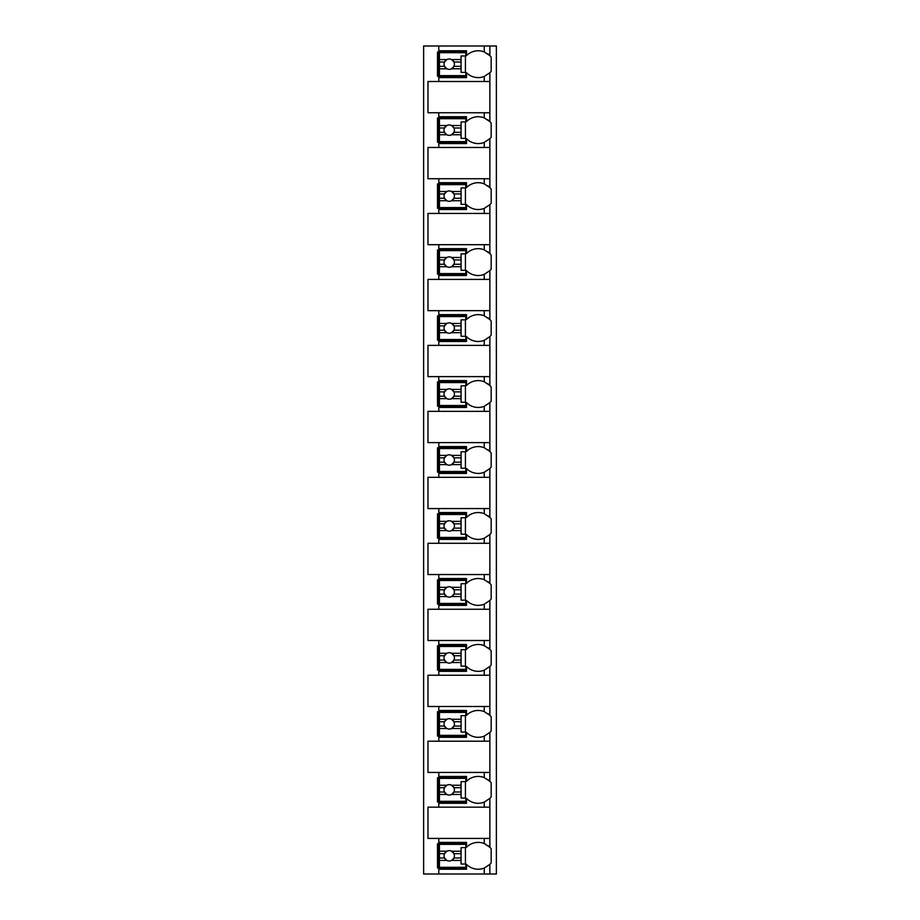 <?xml version="1.0" encoding="UTF-8"?>
<svg xmlns="http://www.w3.org/2000/svg" width="920" height="920" viewBox="0 0 920 920"><rect width="100%" height="100%" fill="white"/><g stroke="black" fill="none" stroke-linecap="round" stroke-linejoin="round"><path stroke-width="1.38" d="M489.693 864.535A16.445 16.445 0 0 0 489.865 864.363L489.865 874L496.363 874L496.363 46L423.637 46L423.637 874L438.794 874L438.794 842.398L466.497 842.398L466.497 847.274A16.445 16.445 0 0 1 484.242 843.559L489.865 847.274A16.445 16.445 0 0 0 489.693 847.101M484.242 112.746L484.242 117.886L489.865 121.601L489.865 112.746L427.972 112.746L427.972 81.501L489.865 81.501L489.865 72.726L484.242 76.44L484.242 81.501M489.693 138.874A16.445 16.445 0 0 0 489.865 138.69L484.242 142.416A16.445 16.445 0 0 1 466.497 138.69L466.497 143.566L438.794 143.566L438.794 142.266L437.494 142.266L437.494 118.024L438.794 118.024L438.794 116.736L466.497 116.736L466.497 121.601A16.445 16.445 0 0 1 484.242 117.886M438.794 143.566L438.794 147.464L427.972 147.464L427.972 178.721L438.794 178.721L438.794 182.701L466.497 182.701L466.497 187.577A16.445 16.445 0 0 1 484.242 183.862L489.865 187.577A16.445 16.445 0 0 0 489.693 187.404M489.693 204.838A16.445 16.445 0 0 0 489.865 204.665L484.242 208.38A16.445 16.445 0 0 1 466.497 204.665L466.497 209.541L438.794 209.541L438.794 208.242L437.494 208.242L437.494 184L438.794 184L438.794 182.701M438.794 209.541L438.794 213.44L427.972 213.44L427.972 244.685L438.794 244.685L438.794 248.676L466.497 248.676L466.497 253.54A16.445 16.445 0 0 1 484.242 249.826L489.865 253.54A16.445 16.445 0 0 0 489.693 253.368M489.693 270.813A16.445 16.445 0 0 0 489.865 270.63L484.242 274.355A16.445 16.445 0 0 1 466.497 270.63L466.497 275.505L438.794 275.505L438.794 274.206L437.494 274.206L437.494 249.975L438.794 249.975L438.794 248.676M438.794 275.505L438.794 279.404L427.972 279.404L427.972 310.661L438.794 310.661L438.794 314.64L466.497 314.64L466.497 319.516A16.445 16.445 0 0 1 484.242 315.801L489.865 319.516A16.445 16.445 0 0 0 489.693 319.343M489.693 336.777A16.445 16.445 0 0 0 489.865 336.605L484.242 340.32A16.445 16.445 0 0 1 466.497 336.605L466.497 341.481L438.794 341.481L438.794 340.181L437.494 340.181L437.494 315.94L438.794 315.94L438.794 314.64M438.794 341.481L438.794 345.379L427.972 345.379L427.972 376.625L438.794 376.625L438.794 380.615L466.497 380.615L466.497 385.48A16.445 16.445 0 0 1 484.242 381.765L489.865 385.48A16.445 16.445 0 0 0 489.693 385.308M489.693 402.753A16.445 16.445 0 0 0 489.865 402.58L484.242 406.295A16.445 16.445 0 0 1 466.497 402.58L466.497 407.445L438.794 407.445L438.794 406.145L437.494 406.145L437.494 381.915L438.794 381.915L438.794 380.615M438.794 407.445L438.794 411.343L427.972 411.343L427.972 442.6L438.794 442.6L438.794 446.579L466.497 446.579L466.497 451.455A16.445 16.445 0 0 1 484.242 447.741L489.865 451.455A16.445 16.445 0 0 0 489.693 451.283M489.693 468.717A16.445 16.445 0 0 0 489.865 468.544L484.242 472.259A16.445 16.445 0 0 1 466.497 468.544L466.497 473.421L438.794 473.421L438.794 472.121L437.494 472.121L437.494 447.879L438.794 447.879L438.794 446.579M438.794 473.421L438.794 477.319L427.972 477.319L427.972 508.565L438.794 508.565L438.794 512.555L466.497 512.555L466.497 517.419A16.445 16.445 0 0 1 484.242 513.705L489.865 517.419A16.445 16.445 0 0 0 489.693 517.247M489.693 534.692A16.445 16.445 0 0 0 489.865 534.52L484.242 538.234A16.445 16.445 0 0 1 466.497 534.52L466.497 539.384L438.794 539.384L438.794 538.085L437.494 538.085L437.494 513.854L438.794 513.854L438.794 512.555M438.794 539.384L438.794 543.283L427.972 543.283L427.972 574.54L438.794 574.54L438.794 578.519L466.497 578.519L466.497 583.395A16.445 16.445 0 0 1 484.242 579.68L489.865 583.395A16.445 16.445 0 0 0 489.693 583.222M489.693 600.656A16.445 16.445 0 0 0 489.865 600.484L484.242 604.198A16.445 16.445 0 0 1 466.497 600.484L466.497 605.36L438.794 605.36L438.794 604.06L437.494 604.06L437.494 579.818L438.794 579.818L438.794 578.519M438.794 605.36L438.794 609.258L427.972 609.258L427.972 640.504L438.794 640.504L438.794 644.494L466.497 644.494L466.497 649.37A16.445 16.445 0 0 1 484.242 645.644L489.865 649.37A16.445 16.445 0 0 0 489.693 649.186M489.693 666.632A16.445 16.445 0 0 0 489.865 666.459L484.242 670.174A16.445 16.445 0 0 1 466.497 666.459L466.497 671.324L438.794 671.324L438.794 670.024L437.494 670.024L437.494 645.794L438.794 645.794L438.794 644.494M438.794 671.324L438.794 675.222L427.972 675.222L427.972 706.48L438.794 706.48L438.794 710.458L466.497 710.458L466.497 715.334A16.445 16.445 0 0 1 484.242 711.62L489.865 715.334A16.445 16.445 0 0 0 489.693 715.162M489.693 732.596A16.445 16.445 0 0 0 489.865 732.423L484.242 736.138A16.445 16.445 0 0 1 466.497 732.423L466.497 737.299L438.794 737.299L438.794 736L437.494 736L437.494 711.758L438.794 711.758L438.794 710.458M438.794 737.299L438.794 741.198L427.972 741.198L427.972 772.443L438.794 772.443L438.794 776.434L466.497 776.434L466.497 781.31A16.445 16.445 0 0 1 484.242 777.584L489.865 781.31A16.445 16.445 0 0 0 489.693 781.126M489.693 798.571A16.445 16.445 0 0 0 489.865 798.399L484.242 802.113A16.445 16.445 0 0 1 466.497 798.399L466.497 803.263L438.794 803.263L438.794 801.975L437.494 801.975L437.494 777.733L438.794 777.733L438.794 776.434M438.794 803.263L438.794 807.162L427.972 807.162L427.972 838.419L438.794 838.419L438.794 842.398M466.497 867.939L437.494 867.939L437.494 843.697L466.497 843.697M484.242 76.44A16.445 16.445 0 0 1 466.497 72.726L466.497 77.602L438.794 77.602L438.794 76.302L437.494 76.302L437.494 52.06L438.794 52.06L438.794 50.761L466.497 50.761L466.497 55.637A16.445 16.445 0 0 1 484.242 51.922L489.865 55.637A16.445 16.445 0 0 0 489.693 55.464M489.865 874L438.794 874M438.794 838.419L489.865 838.419L489.865 847.274A16.445 16.445 0 0 1 491.165 848.757L491.165 862.891A16.445 16.445 0 0 1 489.865 864.363L484.242 868.077L484.242 874M489.865 46L489.865 55.637A16.445 16.445 0 0 1 491.165 57.109L491.165 71.242A16.445 16.445 0 0 1 489.693 72.898M438.794 772.443L489.865 772.443L489.865 781.31A16.445 16.445 0 0 1 491.165 782.782L491.165 796.915A16.445 16.445 0 0 1 489.865 798.399L489.865 807.162L438.794 807.162M438.794 706.48L489.865 706.48L489.865 715.334A16.445 16.445 0 0 1 491.165 716.818L491.165 730.94A16.445 16.445 0 0 1 489.865 732.423L489.865 741.198L438.794 741.198M438.794 640.504L489.865 640.504L489.865 649.37A16.445 16.445 0 0 1 491.165 650.842L491.165 664.976A16.445 16.445 0 0 1 489.865 666.459L489.865 675.222L438.794 675.222M438.794 574.54L489.865 574.54L489.865 583.395A16.445 16.445 0 0 1 491.165 584.878L491.165 599A16.445 16.445 0 0 1 489.865 600.484L489.865 609.258L438.794 609.258M438.794 508.565L489.865 508.565L489.865 517.419A16.445 16.445 0 0 1 491.165 518.903L491.165 533.036A16.445 16.445 0 0 1 489.865 534.52L489.865 543.283L438.794 543.283M438.794 442.6L489.865 442.6L489.865 451.455A16.445 16.445 0 0 1 491.165 452.939L491.165 467.061A16.445 16.445 0 0 1 489.865 468.544L489.865 477.319L438.794 477.319M438.794 376.625L489.865 376.625L489.865 385.48A16.445 16.445 0 0 1 491.165 386.963L491.165 401.097A16.445 16.445 0 0 1 489.865 402.58L489.865 411.343L438.794 411.343M438.794 310.661L489.865 310.661L489.865 319.516A16.445 16.445 0 0 1 491.165 320.999L491.165 335.122A16.445 16.445 0 0 1 489.865 336.605L489.865 345.379L438.794 345.379M438.794 244.685L489.865 244.685L489.865 253.54A16.445 16.445 0 0 1 491.165 255.024L491.165 269.157A16.445 16.445 0 0 1 489.865 270.63L489.865 279.404L438.794 279.404M438.794 178.721L489.865 178.721L489.865 187.577A16.445 16.445 0 0 1 491.165 189.06L491.165 203.182A16.445 16.445 0 0 1 489.865 204.665L489.865 213.44L438.794 213.44M489.693 121.428A16.445 16.445 0 0 1 491.165 123.084L491.165 137.218A16.445 16.445 0 0 1 489.865 138.69L489.865 147.464L438.794 147.464M438.794 869.239L466.497 869.239L466.497 864.363A16.445 16.445 0 0 0 484.242 868.077M489.865 112.746L489.865 81.501M489.865 838.419L489.865 807.162M489.865 772.443L489.865 741.198M489.865 706.48L489.865 675.222M489.865 640.504L489.865 609.258M489.865 574.54L489.865 543.283M489.865 508.565L489.865 477.319M489.865 442.6L489.865 411.343M489.865 376.625L489.865 345.379M489.865 310.661L489.865 279.404M489.865 244.685L489.865 213.44M489.865 178.721L489.865 147.464M438.794 46L438.794 50.761M438.794 112.746L438.794 116.736M438.794 77.602L438.794 81.501M489.233 846.664A16.445 16.445 0 0 0 487.703 845.434M485.507 844.123A16.445 16.445 0 0 0 484.242 843.559L484.242 838.419M439.438 851.207L439.438 844.353L465.842 844.353L465.842 847.596L461.081 847.596L461.081 851.207L451.605 851.207A5.198 5.198 0 0 0 446.832 851.207L439.438 851.207L439.438 857.981L444.498 857.981L446.832 860.43L439.438 860.43L439.438 867.295L465.842 867.295L465.842 864.041L461.081 864.041L461.081 860.43L451.605 860.43L453.94 857.981L461.081 857.981L461.081 860.43M439.438 853.656L444.498 853.656A5.198 5.198 0 0 1 446.832 851.207L444.498 853.656A5.198 5.198 0 0 0 451.605 860.43A5.198 5.198 0 0 0 453.94 853.656L461.081 853.656L461.081 857.981M461.081 851.207L461.081 853.656M453.94 853.656L451.605 851.207A5.198 5.198 0 0 1 453.94 853.656M465.416 864.041L465.416 847.596M439.438 857.981L439.438 860.43M466.497 76.302L438.794 76.302L438.794 52.06L466.497 52.06M489.233 55.027A16.445 16.445 0 0 0 487.703 53.797M484.242 51.922L484.242 46M439.438 59.57L439.438 52.704L465.842 52.704L465.842 55.959L461.081 55.959L461.081 59.57L451.605 59.57A5.198 5.198 0 0 0 446.832 59.57L439.438 59.57L439.438 66.343L444.498 66.343L446.832 68.793L439.438 68.793L439.438 75.647L465.842 75.647L465.842 72.404L461.081 72.404L461.081 68.793L451.605 68.793L453.94 66.343L461.081 66.343L461.081 68.793M439.438 62.019L444.498 62.019A5.198 5.198 0 0 1 446.832 59.57L444.498 62.019A5.198 5.198 0 0 0 451.605 68.793A5.198 5.198 0 0 0 453.94 62.019L461.081 62.019L461.081 66.343M461.081 59.57L461.081 62.019M453.94 62.019L451.605 59.57A5.198 5.198 0 0 1 453.94 62.019M465.416 72.404L465.416 55.959M439.438 66.343L439.438 68.793M466.497 801.975L438.794 801.975L438.794 777.733L466.497 777.733M489.233 780.7A16.445 16.445 0 0 0 487.703 779.47M484.242 777.584L484.242 772.443M484.242 802.113L484.242 807.162M439.438 785.231L439.438 778.377L465.842 778.377L465.842 781.62L461.081 781.62L461.081 785.231L451.605 785.231A5.198 5.198 0 0 0 446.832 785.231L439.438 785.231L439.438 792.016L444.498 792.016L446.832 794.466L439.438 794.466L439.438 801.32L465.842 801.32L465.842 798.077L461.081 798.077L461.081 794.466L451.605 794.466L453.94 792.016L461.081 792.016L461.081 794.466M439.438 787.681L444.498 787.681A5.198 5.198 0 0 1 446.832 785.231L444.498 787.681A5.198 5.198 0 0 0 451.605 794.466A5.198 5.198 0 0 0 453.94 787.681L461.081 787.681L461.081 792.016M461.081 785.231L461.081 787.681M453.94 787.681L451.605 785.231A5.198 5.198 0 0 1 453.94 787.681M465.416 798.077L465.416 781.62M439.438 792.016L439.438 794.466M466.497 736L438.794 736L438.794 711.758L466.497 711.758M489.233 714.725A16.445 16.445 0 0 0 487.703 713.494M484.242 711.62L484.242 706.48M484.242 736.138L484.242 741.198M439.438 719.268L439.438 712.413L465.842 712.413L465.842 715.656L461.081 715.656L461.081 719.268L451.605 719.268A5.198 5.198 0 0 0 446.832 719.268L439.438 719.268L439.438 726.041L444.498 726.041L446.832 728.49L439.438 728.49L439.438 735.356L465.842 735.356L465.842 732.101L461.081 732.101L461.081 728.49L451.605 728.49L453.94 726.041L461.081 726.041L461.081 728.49M439.438 721.717L444.498 721.717A5.198 5.198 0 0 1 446.832 719.268L444.498 721.717A5.198 5.198 0 0 0 451.605 728.49A5.198 5.198 0 0 0 453.94 721.717L461.081 721.717L461.081 726.041M461.081 719.268L461.081 721.717M453.94 721.717L451.605 719.268A5.198 5.198 0 0 1 453.94 721.717M465.416 732.101L465.416 715.656M439.438 726.041L439.438 728.49M466.497 670.024L438.794 670.024L438.794 645.794L466.497 645.794M489.233 648.761A16.445 16.445 0 0 0 487.703 647.53M484.242 645.644L484.242 640.504M484.242 670.174L484.242 675.222M439.438 653.292L439.438 646.438L465.842 646.438L465.842 649.681L461.081 649.681L461.081 653.292L451.605 653.292A5.198 5.198 0 0 0 446.832 653.292L439.438 653.292L439.438 660.077L444.498 660.077L446.832 662.526L439.438 662.526L439.438 669.38L465.842 669.38L465.842 666.137L461.081 666.137L461.081 662.526L451.605 662.526L453.94 660.077L461.081 660.077L461.081 662.526M439.438 655.741L444.498 655.741A5.198 5.198 0 0 1 446.832 653.292L444.498 655.741A5.198 5.198 0 0 0 451.605 662.526A5.198 5.198 0 0 0 453.94 655.741L461.081 655.741L461.081 660.077M461.081 653.292L461.081 655.741M453.94 655.741L451.605 653.292A5.198 5.198 0 0 1 453.94 655.741M465.416 666.137L465.416 649.681M439.438 660.077L439.438 662.526M466.497 604.06L438.794 604.06L438.794 579.818L466.497 579.818M489.233 582.785A16.445 16.445 0 0 0 487.703 581.555M484.242 579.68L484.242 574.54M484.242 604.198L484.242 609.258M439.438 587.328L439.438 580.474L465.842 580.474L465.842 583.717L461.081 583.717L461.081 587.328L451.605 587.328A5.198 5.198 0 0 0 446.832 587.328L439.438 587.328L439.438 594.101L444.498 594.101L446.832 596.551L439.438 596.551L439.438 603.417L465.842 603.417L465.842 600.162L461.081 600.162L461.081 596.551L451.605 596.551L453.94 594.101L461.081 594.101L461.081 596.551M439.438 589.778L444.498 589.778A5.198 5.198 0 0 1 446.832 587.328L444.498 589.778A5.198 5.198 0 0 0 451.605 596.551A5.198 5.198 0 0 0 453.94 589.778L461.081 589.778L461.081 594.101M461.081 587.328L461.081 589.778M453.94 589.778L451.605 587.328A5.198 5.198 0 0 1 453.94 589.778M465.416 600.162L465.416 583.717M439.438 594.101L439.438 596.551M466.497 538.085L438.794 538.085L438.794 513.854L466.497 513.854M489.233 516.822A16.445 16.445 0 0 0 487.703 515.591M484.242 513.705L484.242 508.565M484.242 538.234L484.242 543.283M439.438 521.352L439.438 514.498L465.842 514.498L465.842 517.741L461.081 517.741L461.081 521.352L451.605 521.352A5.198 5.198 0 0 0 446.832 521.352L439.438 521.352L439.438 528.137L444.498 528.137L446.832 530.587L439.438 530.587L439.438 537.441L465.842 537.441L465.842 534.198L461.081 534.198L461.081 530.587L451.605 530.587L453.94 528.137L461.081 528.137L461.081 530.587M439.438 523.802L444.498 523.802A5.198 5.198 0 0 1 446.832 521.352L444.498 523.802A5.198 5.198 0 0 0 451.605 530.587A5.198 5.198 0 0 0 453.94 523.802L461.081 523.802L461.081 528.137M461.081 521.352L461.081 523.802M453.94 523.802L451.605 521.352A5.198 5.198 0 0 1 453.94 523.802M465.416 534.198L465.416 517.741M439.438 528.137L439.438 530.587M466.497 472.121L438.794 472.121L438.794 447.879L466.497 447.879M489.233 450.846A16.445 16.445 0 0 0 487.703 449.615M484.242 447.741L484.242 442.6M484.242 472.259L484.242 477.319M439.438 455.388L439.438 448.534L465.842 448.534L465.842 451.777L461.081 451.777L461.081 455.388L451.605 455.388A5.198 5.198 0 0 0 446.832 455.388L439.438 455.388L439.438 462.162L444.498 462.162L446.832 464.611L439.438 464.611L439.438 471.466L465.842 471.466L465.842 468.222L461.081 468.222L461.081 464.611L451.605 464.611L453.94 462.162L461.081 462.162L461.081 464.611M439.438 457.838L444.498 457.838A5.198 5.198 0 0 1 446.832 455.388L444.498 457.838A5.198 5.198 0 0 0 451.605 464.611A5.198 5.198 0 0 0 453.94 457.838L461.081 457.838L461.081 462.162M461.081 455.388L461.081 457.838M453.94 457.838L451.605 455.388A5.198 5.198 0 0 1 453.94 457.838M465.416 468.222L465.416 451.777M439.438 462.162L439.438 464.611M466.497 406.145L438.794 406.145L438.794 381.915L466.497 381.915M489.233 384.882A16.445 16.445 0 0 0 487.703 383.651M484.242 381.765L484.242 376.625M484.242 406.295L484.242 411.343M439.438 389.413L439.438 382.559L465.842 382.559L465.842 385.802L461.081 385.802L461.081 389.413L451.605 389.413A5.198 5.198 0 0 0 446.832 389.413L439.438 389.413L439.438 396.198L444.498 396.198L446.832 398.647L439.438 398.647L439.438 405.501L465.842 405.501L465.842 402.258L461.081 402.258L461.081 398.647L451.605 398.647L453.94 396.198L461.081 396.198L461.081 398.647M439.438 391.862L444.498 391.862A5.198 5.198 0 0 1 446.832 389.413L444.498 391.862A5.198 5.198 0 0 0 451.605 398.647A5.198 5.198 0 0 0 453.94 391.862L461.081 391.862L461.081 396.198M461.081 389.413L461.081 391.862M453.94 391.862L451.605 389.413A5.198 5.198 0 0 1 453.94 391.862M465.416 402.258L465.416 385.802M439.438 396.198L439.438 398.647M466.497 340.181L438.794 340.181L438.794 315.94L466.497 315.94M489.233 318.906A16.445 16.445 0 0 0 487.703 317.676M484.242 315.801L484.242 310.661M484.242 340.32L484.242 345.379M439.438 323.449L439.438 316.584L465.842 316.584L465.842 319.838L461.081 319.838L461.081 323.449L451.605 323.449A5.198 5.198 0 0 0 446.832 323.449L439.438 323.449L439.438 330.222L444.498 330.222L446.832 332.672L439.438 332.672L439.438 339.526L465.842 339.526L465.842 336.283L461.081 336.283L461.081 332.672L451.605 332.672L453.94 330.222L461.081 330.222L461.081 332.672M439.438 325.898L444.498 325.898A5.198 5.198 0 0 1 446.832 323.449L444.498 325.898A5.198 5.198 0 0 0 451.605 332.672A5.198 5.198 0 0 0 453.94 325.898L461.081 325.898L461.081 330.222M461.081 323.449L461.081 325.898M453.94 325.898L451.605 323.449A5.198 5.198 0 0 1 453.94 325.898M465.416 336.283L465.416 319.838M439.438 330.222L439.438 332.672M466.497 274.206L438.794 274.206L438.794 249.975L466.497 249.975M489.233 252.942A16.445 16.445 0 0 0 487.703 251.712M484.242 249.826L484.242 244.685M484.242 274.355L484.242 279.404M439.438 257.473L439.438 250.619L465.842 250.619L465.842 253.862L461.081 253.862L461.081 257.473L451.605 257.473A5.198 5.198 0 0 0 446.832 257.473L439.438 257.473L439.438 264.258L444.498 264.258L446.832 266.708L439.438 266.708L439.438 273.562L465.842 273.562L465.842 270.319L461.081 270.319L461.081 266.708L451.605 266.708L453.94 264.258L461.081 264.258L461.081 266.708M439.438 259.923L444.498 259.923A5.198 5.198 0 0 1 446.832 257.473L444.498 259.923A5.198 5.198 0 0 0 451.605 266.708A5.198 5.198 0 0 0 453.94 259.923L461.081 259.923L461.081 264.258M461.081 257.473L461.081 259.923M453.94 259.923L451.605 257.473A5.198 5.198 0 0 1 453.94 259.923M465.416 270.319L465.416 253.862M439.438 264.258L439.438 266.708M466.497 208.242L438.794 208.242L438.794 184L466.497 184M489.233 186.967A16.445 16.445 0 0 0 487.703 185.736M484.242 183.862L484.242 178.721M484.242 208.38L484.242 213.44M439.438 191.509L439.438 184.644L465.842 184.644L465.842 187.898L461.081 187.898L461.081 191.509L451.605 191.509A5.198 5.198 0 0 0 446.832 191.509L439.438 191.509L439.438 198.283L444.498 198.283L446.832 200.732L439.438 200.732L439.438 207.586L465.842 207.586L465.842 204.343L461.081 204.343L461.081 200.732L451.605 200.732L453.94 198.283L461.081 198.283L461.081 200.732M439.438 193.959L444.498 193.959A5.198 5.198 0 0 1 446.832 191.509L444.498 193.959A5.198 5.198 0 0 0 451.605 200.732A5.198 5.198 0 0 0 453.94 193.959L461.081 193.959L461.081 198.283M461.081 191.509L461.081 193.959M453.94 193.959L451.605 191.509A5.198 5.198 0 0 1 453.94 193.959M465.416 204.343L465.416 187.898M439.438 198.283L439.438 200.732M466.497 142.266L438.794 142.266L438.794 118.024L466.497 118.024M489.233 121.003A16.445 16.445 0 0 0 487.703 119.772M484.242 142.416L484.242 147.464M439.438 125.534L439.438 118.68L465.842 118.68L465.842 121.923L461.081 121.923L461.081 125.534L451.605 125.534A5.198 5.198 0 0 0 446.832 125.534L439.438 125.534L439.438 132.319L444.498 132.319L446.832 134.768L439.438 134.768L439.438 141.623L465.842 141.623L465.842 138.379L461.081 138.379L461.081 134.768L451.605 134.768L453.94 132.319L461.081 132.319L461.081 134.768M439.438 127.983L444.498 127.983A5.198 5.198 0 0 1 446.832 125.534L444.498 127.983A5.198 5.198 0 0 0 451.605 134.768A5.198 5.198 0 0 0 453.94 127.983L461.081 127.983L461.081 132.319M461.081 125.534L461.081 127.983M453.94 127.983L451.605 125.534A5.198 5.198 0 0 1 453.94 127.983M465.416 138.379L465.416 121.923M439.438 132.319L439.438 134.768"/></g></svg>
